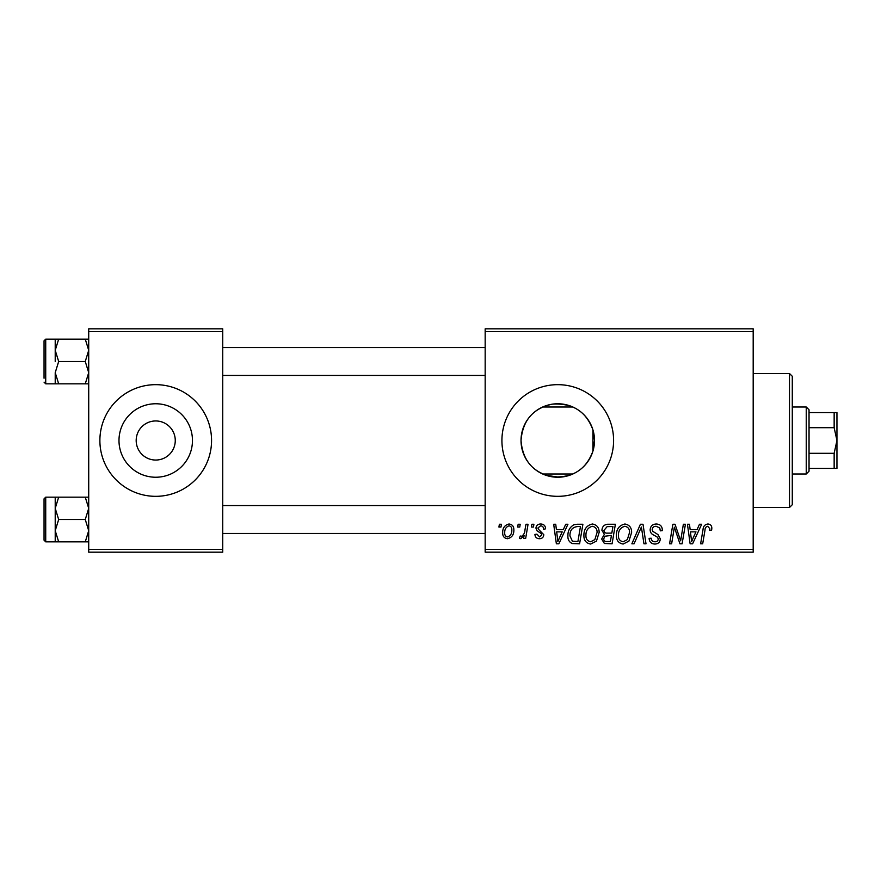 <?xml version="1.0" encoding="UTF-8"?>
<svg xmlns="http://www.w3.org/2000/svg" width="881" height="881" viewBox="0 0 881 881"><rect width="100%" height="100%" fill="white"/><g stroke="black" fill="none" stroke-linecap="round" stroke-linejoin="round"><path stroke-width="1.32" d="M545.868 475.266L559.105 477.216M136.181 440.5A19.547 19.547 0 0 0 155.728 460.047A19.547 19.547 0 0 0 175.264 440.5A19.547 19.547 0 0 0 155.728 420.953A19.547 19.547 0 0 0 136.181 440.5M118.99 440.5A36.738 36.738 0 0 0 155.728 477.238A36.738 36.738 0 0 0 192.465 440.5A36.738 36.738 0 0 0 155.728 403.762A36.738 36.738 0 0 0 118.99 440.5M99.883 440.5A55.833 55.833 0 0 0 155.728 496.333A55.833 55.833 0 0 0 211.561 440.5A55.833 55.833 0 0 0 155.728 384.667A55.833 55.833 0 0 0 99.883 440.5M592.935 451.105C586.173 469.507 572.661 478.086 552.387 476.841C533.082 472.701 522.631 460.576 521.023 440.5C522.664 420.391 533.104 408.277 552.321 404.159C572.606 402.881 586.14 411.46 592.935 429.895L594.499 440.5L592.935 451.105L592.935 429.895M594.499 440.5A36.738 36.738 0 0 1 557.761 477.238A36.738 36.738 0 0 1 521.023 440.5A36.738 36.738 0 0 1 557.761 403.762A36.738 36.738 0 0 1 594.499 440.5M501.917 440.5A55.833 55.833 0 0 0 557.761 496.333A55.833 55.833 0 0 0 613.594 440.5A55.833 55.833 0 0 0 557.761 384.667A55.833 55.833 0 0 0 501.917 440.5M753.189 552.178L485.167 552.178L485.167 549.381L753.189 549.381L753.189 552.178M753.189 331.619L485.167 331.619L485.167 328.822L753.189 328.822L753.189 549.381M531.871 524.261L533.897 524.261L533.479 527.047L531.397 527.047L531.871 524.261M518.16 524.261L520.197 524.261L519.768 527.047L517.698 527.047L518.16 524.261M592.417 524.008C596.922 524.823 599.157 527.642 599.135 532.454L596.459 541.099L590.655 544.051C586.019 543.203 583.762 540.306 583.905 535.351C583.861 529.14 586.702 525.362 592.417 524.008M565.723 524.261L567.926 524.261L558.851 543.797L556.363 543.797L553.686 524.261L555.735 524.261L556.385 529.591L563.322 529.591L565.723 524.261M607.549 524.261L615.379 524.261L612.075 543.797L604.366 543.478L601.668 539.051L604.366 534.282L601.921 530.34C602.163 526.728 604.036 524.702 607.549 524.261M640.421 524.261L643.009 524.261L646.004 543.797L643.956 543.797L641.39 527.047L634.067 543.797L631.875 543.797L640.421 524.261M711.826 528.314L711.639 530.098L709.601 530.351L709.789 528.644L707.696 526.287C705.923 526.717 705.031 527.939 705.02 529.966L702.686 543.797L700.626 543.797L703.038 529.481C703.28 526.298 704.877 524.47 707.828 524.008C710.482 524.173 711.815 525.616 711.826 528.314M683.37 524.261L685.429 524.261L682.092 543.797L679.945 543.797L674.35 527.212L671.63 543.797L669.571 543.797L672.875 524.261L675.022 524.261L680.65 540.813L683.37 524.261M485.167 331.619L485.167 549.381M699.481 524.261L701.683 524.261L692.609 543.797L690.12 543.797L687.444 524.261L689.482 524.261L690.142 529.591L697.08 529.591L699.481 524.261M656.279 524.008C660.376 524.228 662.391 526.431 662.325 530.615L660.298 530.858L659.781 527.972L656.147 526.287C653.834 526.276 652.513 527.367 652.182 529.558L652.7 531.265L657.997 534.591L660.298 538.864C660.045 542.211 658.217 543.94 654.825 544.051C651.29 543.841 649.385 541.947 649.121 538.39L651.147 538.214C651.356 540.471 652.612 541.661 654.902 541.771C656.885 541.804 658.008 540.879 658.272 538.985L657.512 537.245L654.01 535.207C651.5 534.216 650.211 532.399 650.145 529.745C650.508 526.078 652.557 524.173 656.279 524.008M624.904 524.008C629.408 524.823 631.644 527.642 631.622 532.454L628.946 541.099L623.142 544.051C618.506 543.203 616.248 540.306 616.392 535.351C616.348 529.14 619.189 525.362 624.904 524.008M545.581 528.82L543.544 529.338C543.632 527.201 542.663 526.023 540.637 525.781L537.961 527.961L538.39 529.195L543.797 534.679C543.566 537.256 542.145 538.599 539.546 538.72C536.694 538.654 535.152 537.212 534.921 534.415L536.947 534.15L539.635 536.947L541.771 534.987L541.573 533.842L536.958 530.703L535.934 528.115C536.309 525.406 537.906 524.03 540.725 524.008C543.819 524.129 545.438 525.726 545.581 528.82M577.099 524.261L582.892 524.261L579.588 543.797L572.221 543.544C569.104 542.024 567.672 539.447 567.915 535.802C567.793 530.814 569.809 527.124 573.96 524.724L577.099 524.261M509.02 524.008C512.235 524.426 513.843 526.32 513.854 529.668C514.041 534.624 511.905 537.641 507.423 538.72C504.174 538.203 502.588 536.221 502.688 532.785C502.555 528.016 504.67 525.087 509.02 524.008M525.99 524.261L528.049 524.261L525.649 538.467L523.589 538.467L524.107 535.527L520.814 538.72L519.438 538.214L520.242 535.989L521.266 536.441C523.622 535.108 524.856 532.95 524.966 529.944L525.99 524.261M499.384 524.261L501.41 524.261L500.992 527.047L498.91 527.047L499.384 524.261M550.129 404.555L545.879 405.734M222.728 552.178L88.717 552.178L88.717 549.381L222.728 549.381L222.728 552.178M222.728 331.619L88.717 331.619L88.717 328.822L222.728 328.822L222.728 549.381M88.717 331.619L88.717 549.381M693.27 537.674L695.968 531.871L690.429 531.871L691.64 541.661L693.27 537.674M627.338 539.601L629.585 532.355C629.607 528.919 627.999 526.904 624.761 526.287C620.411 527.598 618.297 530.692 618.418 535.571C618.341 539.062 619.938 541.132 623.208 541.771L627.338 539.601M610.401 541.518L611.425 535.428L604.818 536.232L603.694 538.963C603.87 540.868 604.95 541.716 606.921 541.518L610.401 541.518M611.821 533.137L612.934 526.541L607.119 526.64L603.959 530.395C604.157 532.421 605.346 533.335 607.516 533.137L611.821 533.137M559.512 537.674L562.21 531.871L556.671 531.871L557.882 541.661L559.512 537.674M577.914 541.518L580.447 526.541L577.837 526.541C572.452 527.047 569.82 530.175 569.941 535.923L572.397 541.187L577.914 541.518M594.851 539.601L597.098 532.355C597.12 528.919 595.512 526.904 592.274 526.287C587.924 527.598 585.81 530.692 585.931 535.571C585.854 539.062 587.451 541.132 590.722 541.771L594.851 539.601M507.511 536.947C510.584 535.824 512.015 533.468 511.817 529.888C511.971 527.631 511.035 526.265 508.998 525.781C506.024 526.959 504.593 529.294 504.714 532.796C504.549 535.042 505.485 536.43 507.511 536.947M789.486 373.489L792.283 376.286L792.283 504.714L789.486 507.511L789.486 373.489L753.189 373.489M55.217 350.319L55.217 361.485L55.217 350.319L58.675 339.152L55.217 339.152L55.217 350.319L58.675 361.485L85.259 361.485L88.717 372.663L85.259 383.83L58.675 383.83L55.217 372.663L58.675 361.485M44.05 378.235L44.05 340.826L45.724 339.152L45.724 383.83L58.675 383.83M88.717 339.152L85.259 339.152L88.717 350.319L85.259 361.485M85.259 339.152L58.675 339.152M85.259 383.83L88.717 383.83M55.217 372.663L55.217 383.83M88.717 497.17L85.259 497.17L88.717 508.337L85.259 519.515L88.717 530.681L85.259 541.848L58.675 541.848L55.217 530.681L55.217 508.337L58.675 497.17L55.217 497.17L55.217 530.681L58.675 519.515L55.217 508.337M44.05 540.174L44.05 498.855L45.724 497.17L45.724 541.848L44.05 540.174M85.259 497.17L58.675 497.17M85.259 519.515L58.675 519.515M85.259 541.848L88.717 541.848M55.217 530.681L55.217 541.848L58.675 541.848M806.236 474L806.236 407L809.033 409.786L809.033 471.214L806.236 474L792.283 474M572.848 474L542.674 474M806.236 407L792.283 407M572.837 407L542.674 407M836.95 468.417L834.153 468.417L834.153 453.297L836.95 440.5L834.153 427.703L834.153 412.583L836.95 412.583L836.95 468.417M809.033 468.417L834.153 468.417M809.033 412.583L834.153 412.583M809.033 453.297L834.153 453.297M809.033 427.703L834.153 427.703M789.486 507.511L753.189 507.511M45.724 339.152L55.217 339.152M45.724 383.83L44.05 382.145M485.167 347.532L222.728 347.532M485.167 375.449L222.728 375.449M222.728 533.468L485.167 533.468M222.728 505.551L485.167 505.551M45.724 541.848L55.217 541.848M45.724 497.17L55.217 497.17"/></g></svg>
